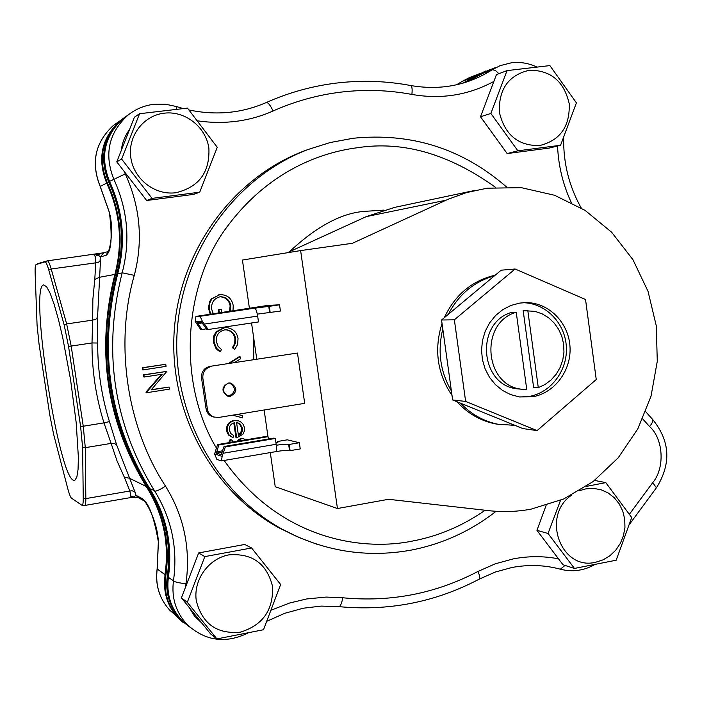 <?xml version="1.0" encoding="UTF-8"?>
<svg xmlns="http://www.w3.org/2000/svg" width="702" height="702" viewBox="0 0 702 702"><rect width="100%" height="100%" fill="white"/><g stroke="black" fill="none" stroke-linecap="round" stroke-linejoin="round"><path stroke-width="1.05" d="M43.735 284.915C29.115 285.231 57.687 473.508 73.254 480.177L74.772 480.405L76.825 477.211L78.054 469.48L78.387 457.467L76.202 422.762L70.577 379.721L62.654 337.267L58.345 319.103L54.107 304.22L50.149 293.322L46.665 286.828L43.735 284.915M519.787 396.972L528.992 396.463C551.123 392.839 567.997 370.059 566.33 346.358C564.908 322.639 545.226 302.737 522.806 302.729M519.734 303.088L510.986 305.423L502.843 309.608L495.647 315.47L489.698 322.78L485.24 331.221L482.485 340.452L481.528 350.087L482.423 359.714L485.126 368.936L489.522 377.36L495.428 384.635L502.579 390.47L510.687 394.621L519.41 396.92L532.485 396.797C554.773 393.155 571.744 370.13 569.971 346.253C568.453 322.358 548.499 302.413 525.912 302.606L519.734 303.088M462.802 83.196L476.904 75.439L490.005 69.568M476.904 75.439L485.205 71.235M107.301 182.757C97.604 158.38 102.115 137.531 120.832 120.209L120.174 120.665C101.509 137.943 97.008 158.749 106.678 183.073L107.301 182.757C120.946 212.495 123.692 242.98 115.54 274.201L114.9 274.324C123.034 243.164 120.288 212.75 106.678 183.073M188.715 626.131L181.502 619.936C170.683 608.046 166.304 593.857 168.383 577.369L167.243 576.43C171.648 544.55 165.479 515.119 148.736 488.144L148.701 488.083M465.979 82.222L482.8 73.359L466.856 81.941M188.241 625.675L180.502 619.12C169.708 607.265 165.347 593.111 167.418 576.675C171.823 544.743 165.637 515.268 148.85 488.232C108.275 421.911 97.631 350.403 116.936 273.719C125.158 242.357 122.42 211.732 108.749 181.844L109.556 181.423C99.824 156.888 104.37 135.907 123.192 118.489L128.317 114.856M490.689 70.718L482.8 73.359L493.181 68.41M316.865 544.226L299.052 537.521L281.888 529.054C214.715 491.83 171.604 411.741 177.211 330.73C182.801 249.728 236.486 176.65 308.099 149.482L304.089 150.965C233.029 177.922 179.773 250.386 174.236 330.712C168.673 411.039 211.442 490.461 278.097 527.395L296.323 536.31M164.25 113.171C185.161 110.574 205.976 127.036 208.88 148.201C209.924 172.315 198.938 187.153 175.904 192.717C155.107 195.595 133.854 179.291 130.844 157.845C127.51 136.442 143.296 115.453 164.25 113.171M199.728 192.181L152.044 198.385L146.683 200.5L193.638 194.384L199.728 192.181L217.251 147.271L187.478 108.099L139.566 113.715L134.398 117.225L116.769 161.864L146.683 200.5M529.405 70.218C550.763 70.174 564.031 81.318 569.208 103.65C570.059 126.483 560.178 140.461 539.557 145.568C518.164 145.919 504.773 134.828 499.376 112.285C498.569 89.145 508.573 75.123 529.405 70.218M560.565 145.27L517.883 150.816L507.169 153.554L549.262 148.069L560.565 145.27L576.403 102.861L549.885 65.593L507.028 70.621L496.446 74.605L480.51 116.769L507.169 153.554M228.966 554.852C252.281 553.097 266.795 563.592 272.525 586.337C273.526 609.95 262.785 625.228 240.295 632.186C216.944 634.266 202.281 623.832 196.314 600.886C193.076 580.089 208.503 558.459 228.966 554.852M204.808 556.607L251.588 547.981L280.642 584.503L263.504 629.738L216.927 638.917L210.6 633.924L181.414 597.885L187.294 602.316L204.808 556.607L198.657 552.93L181.414 597.885M579.72 490.619L585.81 488.873L593.532 488.39L601.105 489.768L608.143 492.936L614.285 497.736L619.252 503.904L622.788 511.161L624.719 519.12L624.956 527.404L623.49 535.591L620.384 543.287L615.803 550.114L609.959 555.721L603.141 559.836L595.691 562.241C560.951 571.077 540.865 515.909 571.533 495.191M586.372 486.381L605.791 482.634L631.703 517.514L616.189 560.214L574.447 568.436L563.004 564.777L536.951 530.343L546.086 505.501M236.714 310.6L223.877 312.478L236.714 310.6M229.615 382.976C236.214 387.627 236.004 391.997 228.984 396.077L227.597 396.156M230.379 396.314L227.65 396.165C221.183 391.418 221.446 387.048 228.448 383.055L230.923 383.143C237.627 387.767 237.452 392.164 230.379 396.314M249.438 308.468L242.427 260.047L300.623 250.588L352.422 243.287L448.192 199.228L466.461 192.585L487.249 188.189L521.393 187.688L554.562 195.261L585.143 210.416L611.696 232.292L632.985 259.758L648.06 291.444L656.282 325.842L657.283 361.311L651.026 396.209L637.802 428.904L618.19 457.836L593.067 481.607L563.574 499.025L531.089 509.143C517.093 511.74 502.992 512.249 488.794 510.661L388.539 499.289L337.451 508.529L275.228 486.705L270.288 452.579M475.368 190.312L394.77 207.353L366.312 216.602L287.232 252.764M516.233 312.276C479.185 322.516 484.169 386.135 522.165 389.268L526.763 389.592L516.233 312.276L511.67 312.381C474.842 322.56 479.791 385.758 517.567 388.864L520.954 389.162M538.285 387.653L533.599 387.267L523.174 310.6L535.187 311.398L542.234 313.882L548.666 317.813L554.22 323.052L558.669 329.361L561.854 336.504L563.636 344.182L563.96 352.088L562.793 359.915L560.196 367.357L556.274 374.096L551.175 379.879L545.094 384.459L538.285 387.653L527.799 310.486M537.083 430.607L596.244 379.51L585.529 299.5L515.101 268.998L454.361 319.822L465.637 401.439L537.083 430.607L522.797 428.553L514.97 425.368L497.736 424.192C483.415 421.2 471.042 414.206 460.626 403.211L514.97 425.368M130.388 497.534L131.011 496.27L129.861 491.005L85.828 498.604C85.863 502.834 85.486 505.124 84.714 505.466L81.66 505.115L71.516 498.166C70.472 497.332 69.2 494.05 67.69 488.32L53.598 434.196L49.754 414.803L39.066 344.261L37.074 325.193L35.153 273.368C34.977 268.19 35.267 265.259 36.021 264.584L37.697 263.698L36.021 264.584M100.561 253.361L94.033 254.449M81.959 505.238C82.854 505.3 83.284 503.053 83.248 498.508L82.625 447.56L80.625 426.605L68.55 346.455L64.128 324.807L48.736 269.849C47.174 264.373 45.902 261.714 44.928 261.89L36.162 264.514M138.54 497.771L135.925 495.235L134.275 496.753L130.923 497.464M44.928 261.89L47.341 260.854C48.341 260.819 49.631 263.531 51.193 269.006L95.77 262.838L95.174 256.414L93.682 254.51M93.796 254.484L98.183 255.001L100.351 256.862L103.835 252.738L108.231 251.553M109.363 212.276L100.228 186.399C90.751 162.653 95.139 142.33 113.391 125.43L118.875 121.604M176.22 615.856L169.91 610.336C159.398 598.788 155.16 585.02 157.204 569.032L158.415 541.988M158.424 542.198C154.221 517.418 148.78 502.86 142.094 498.534L135.925 495.235L135.223 492.585L134.161 491.479L132.16 490.786L129.861 491.005L124.359 477.263L129.44 478.229L146.191 486.442M135.223 492.585L116.69 445.042L114.435 443.366L111.127 443.392L103.975 422.867L83.257 426.228L71.192 346.077L66.655 323.938L51.193 269.006L48.736 269.849M114.874 274.429L99.43 277.281L94.779 279.431L95.77 262.838L98.473 262.232L100.044 260.96L100.351 256.862L105.87 255.44C111.407 251.834 112.566 237.425 109.354 212.232M68.55 346.455L91.997 342.953L97.683 343.024L97.56 317.181L100.518 259.986M182.731 622.165L177.992 617.821C167.26 605.984 162.943 591.883 165.058 575.508C169.559 543.646 163.434 514.206 146.683 487.206C106.414 421.393 95.823 350.43 114.9 274.324M97.683 343.024C97.578 369.901 101.5 396.086 109.442 421.586L103.975 422.867C95.893 396.937 91.901 370.305 91.997 342.953L92.664 320.121L66.655 323.938L64.128 324.807M109.442 421.586L116.69 445.042M146.683 487.206L147.385 487.557C164.18 514.61 170.314 544.111 165.795 576.052L165.058 575.508M189.619 626.965L178.764 618.453C168.006 606.589 163.68 592.453 165.795 576.052M478.264 74.921L463.373 83.029M147.385 487.557C107.037 421.595 96.42 350.482 115.54 274.201M97.56 317.181L95.858 319.261L92.664 320.121L92.857 299.394L94.779 279.431M154.3 490.496L149.763 488.68C109.073 422.174 98.412 350.473 117.769 273.561L116.813 273.78C97.517 350.377 108.152 421.823 148.736 488.144L149.763 488.68C166.593 515.786 172.797 545.349 168.383 577.369L173.482 580.791M185.6 586.969L185.96 583.81C190.786 548.578 183.968 516.023 165.523 486.153C126.957 427.5 114.4 344.147 134.284 275.359C143.305 240.733 140.295 206.906 125.272 173.885L109.556 181.423C123.271 211.399 126.009 242.111 117.769 273.561L122.13 272.946M142.875 367.822L165.769 364.277L142.304 367.751L142.611 369.831L143.182 369.901L142.875 367.822L142.304 367.751M143.357 374.868L143.664 376.939L144.243 377.027L143.936 374.947L143.357 374.868L166.822 371.384L151.149 389.9L169.129 387.048L151.351 389.663M145.919 392.164L146.578 392.743L145.919 392.164L161.434 374.341M165.769 364.277L166.076 366.347L143.182 369.901M146.507 392.278L162.223 374.219L144.243 377.027M143.936 374.947L166.822 371.384M169.129 387.048L169.436 389.119L146.578 392.743M251.588 547.981L244.726 544.462L198.657 552.93M232.634 415.163L242.725 417.953L232.748 415.145M230.3 311.311L230.879 305.782C229.712 300.184 226.36 297.165 220.823 296.735L220.13 296.788C225.64 297.227 228.984 300.237 230.142 305.826L229.545 311.425M219.393 312.925L218.936 309.775L221.27 309.424L218.225 309.801L218.691 313.031M219.884 294.691L211.469 298.78L209.67 301.483L208.459 307.871L210.205 314.294M232.371 347.718L234.74 349.368L232.371 347.718L234.67 343.524L234.924 338.715C233.95 333.564 230.958 330.598 225.939 329.808L225.763 329.8M213.39 342.164L215.883 348.324L218.243 350.649L220.358 351.579L216.593 348.359L214.101 342.19L213.39 342.164L213.75 336.012L215.979 331.976L223.657 327.808L226.922 327.667C233.143 328.562 236.837 332.178 238.013 338.513L237.671 344.357L234.74 349.368M225.921 327.658L223.657 327.808M229.51 363.311L240.058 356.686L239.303 356.634L228.404 363.487M226.57 430.37L227.308 433.02L228.834 435.284L233.011 437.6L229.115 434.968L227.299 430.554L226.57 430.37C226.246 425.035 228.677 421.735 233.854 420.463L237.583 420.63M233.81 422.937L235.969 437.697L236.706 437.89L234.503 422.771C230.818 423.718 229.08 426.114 229.3 429.957L230.712 433.424L233.696 435.6L233.011 437.6M229.431 442.593L230.914 439.592L230.186 439.391L228.641 442.725M243.182 438.697L240.847 438.513L238.417 439.706L237.32 441.268M116.769 161.864L121.657 159.091L139.566 113.715M152.044 198.385L121.657 159.091M480.51 116.769L490.865 113.443L507.028 70.621M517.883 150.816L490.865 113.443M216.927 638.917L187.294 602.316M574.447 568.436L548.043 533.485L536.951 530.343M548.043 533.485L560.529 500.333M605.791 482.634L594.612 480.422M237.574 414.355L242.401 415.716L242.725 417.953M218.726 294.805L220.63 294.629C227.588 294.901 231.783 298.534 233.222 305.51L233.003 310.907M230.879 305.782L230.142 305.826M220.823 296.735L219.84 296.823C213.812 298.622 211.091 302.781 211.688 309.31L213.355 313.829M218.936 309.775L218.225 309.801M221.27 309.424L221.735 312.583M210.872 314.198L209.319 309.468L208.626 309.503M209.319 309.468L209.354 304.554L210.363 301.439L212.171 298.727L211.469 298.78M212.171 298.727L219.445 294.743M233.108 347.753L235.574 342.874L235.661 338.741L234.924 338.715M235.661 338.741C234.696 333.582 231.695 330.598 226.658 329.808L224.535 329.914C218.568 331.502 215.865 335.468 216.435 341.821L218.076 346.27L221.446 349.543L220.358 351.579M214.101 342.19L214.101 337.539L216.69 331.985L215.979 331.976M216.69 331.985L224.386 327.808M240.058 356.686L240.382 358.915L234.67 362.504M227.299 430.554C226.974 425.21 229.414 421.902 234.591 420.63L233.854 420.463M234.591 420.63L238.662 420.902L241.304 422.253L243.436 424.666L244.445 427.755L244.34 431.151L242.91 434.222L236.706 437.89M240.847 438.513L243.892 438.882L245.454 439.9M230.914 439.592L232.652 440.707L231.721 442.207M238.259 441.11L239.163 439.908L238.417 439.706M239.163 439.908L241.602 438.715M229.352 396.007L226.29 394.901L223.92 391.786L223.482 390.137L224.658 385.091M236.574 422.657L238.443 435.477C241.462 434.029 242.787 431.598 242.436 428.202L240.251 424.105L236.574 422.657M229.923 395.858L228.44 395.867M242.436 428.202L241.681 428.018L240.874 432.581L238.364 434.959M237.153 422.744L240.251 424.105M239.496 423.929L241.681 428.018M267.988 436.67L264.127 409.994M256.757 359.055L251.535 322.99M257.652 316.084L258.494 321.937L208.178 329.519L206.923 329.519L201.772 322.455L197.262 322.525L201.895 329.501L200.684 329.501L195.209 321.472L202.378 321.34L204.387 324.07L257.652 316.084C256.835 311.24 255.835 308.608 254.65 308.178L200.114 316.277L195.937 316.409L267.927 305.405L279.519 304.817L280.423 311.056L257.318 314.136M279.519 304.817L269.287 306.335L270.191 312.583M269.287 306.335L254.65 308.178M211.284 366.497C205.361 368.05 202.553 371.928 202.843 378.141L207.371 408.994C208.09 412.899 210.258 415.575 213.882 417.014L218.734 417.444L304.694 403.343L297.481 353.027L209.942 366.365C204.045 367.909 201.246 371.779 201.535 377.974L206.046 408.722C206.765 412.609 208.924 415.268 212.539 416.707L214.303 417.155M297.481 353.027L209.942 366.365M290.075 450.658L300.237 448.92L299.342 442.734L289.189 444.454L290.075 450.658L289.522 450.508L288.627 444.322L289.189 444.454M275.763 451.605C282.599 450.535 287.179 450.166 289.522 450.508M216.883 459.441L221.49 460.907L222.122 456.37L214.61 453.957L216.883 459.441M299.342 442.734L287.293 439.829L277.378 441.514L278.246 441.856L275.974 442.874M214.61 453.957L217.523 444.594L218.787 444.963L216.4 453.15L221.174 454.633M276.298 445.217C282.511 444.313 286.618 444.015 288.627 444.322M277.378 441.514L277.501 442.374M208.178 329.519L204.387 324.07M195.209 321.472L195.937 316.409M202.378 321.34L200.114 316.277M221.148 454.65L224.026 446.516L225.324 446.893L222.122 456.37M275.535 451.684L275.64 451.667C276.535 451.035 276.711 448.569 276.167 444.269L275.333 438.46L273.885 438.109L224.026 446.516M206.441 328.817L201.895 329.501M225.324 446.893L275.333 438.46M268.375 439.04L268.032 436.679L266.628 436.337L217.523 444.594M218.787 444.963L268.032 436.679M300.623 250.588L337.451 508.529M500.105 424.622L495.05 423.806C480.238 420.709 467.55 413.346 457.002 401.737M452.018 395.498C437.214 373.376 433.889 349.359 442.032 323.438M444.261 317.734C455.001 294.858 471.99 280.668 495.226 275.175M451.395 390.961C440.242 371.691 437.372 351.053 442.804 329.027L452.641 399.956L460.626 403.211M448.324 314.338C458.669 294.436 474.061 281.581 494.515 275.763L441.558 319.998L442.804 329.027M494.515 275.763L501.184 270.191L515.101 268.998M465.637 401.439L452.641 399.956M441.558 319.998L454.361 319.822M558.511 558.836C543.602 555.958 528.527 555.975 513.302 558.88L495.305 563.803L477.965 571.446C479.729 575.579 480.194 578.123 479.369 579.071L479.185 579.168M560.328 569.19L565.022 565.426M477.965 571.446C435.723 593.602 390.637 602.377 342.708 597.771L326.114 597.069L306.59 598.964L289.68 603L271.253 610.135M342.708 597.771C341.83 603.22 340.567 606.177 338.917 606.633L338.706 606.616M176.597 109.301L176.413 106.537L183.222 108.564M197.446 120.841C224.342 124.702 249.552 121.42 273.078 110.977C295.209 101.149 318.085 94.831 341.716 92.032C365.347 89.312 388.732 90.11 411.872 94.428C412.478 89.224 412.074 86.258 410.67 85.521L410.582 85.512M506.432 186.899C462.46 148.622 411.319 132.415 353.009 138.276L330.282 142.515L308.099 149.482L330.186 142.541L352.799 138.329M485.161 510.249C462.434 525.973 438.215 536.24 412.504 541.049C368.111 550.447 283.143 543.734 224.122 460.459M216.4 448.069C175.719 380.028 185.021 282.458 226.79 227.185C268.059 171.262 320.323 152.501 357.23 147.753C402.72 140.663 448.815 153.852 495.507 187.32M383.599 210.126L366.154 211.258C342.655 212.425 317.085 225.921 289.443 251.755M253.475 336.372L253.817 359.512M456.59 84.793L461.995 81.476L475.833 76.123M164.689 588.364L164.944 574.622L157.125 568.927L158.345 542.102C157.599 519.813 144.279 499.183 143.629 500.456L142.094 498.534M185.96 583.81C179.563 582.985 175.465 582.107 173.648 581.177L173.464 580.914C177.948 548.464 171.674 518.506 154.651 491.049L154.607 490.979M165.523 486.153C160.021 489.68 156.432 491.339 154.765 491.137L154.651 491.049C113.364 423.543 102.536 350.789 122.174 272.788C130.537 240.856 127.755 209.679 113.838 179.238C103.975 154.326 108.634 133.003 127.825 115.251C135.539 109.108 144.287 105.449 154.071 104.256L165.347 104.186L176.413 106.537M134.284 275.359L122.174 272.788M498.903 73.684L495.279 70.314L492.172 69.77L500.166 65.628L511.679 62.724C520.428 61.785 528.817 63.224 536.837 67.041M445.972 200.228L366.312 216.602M131.011 496.27L136.557 497.516M131.379 497.455L84.547 505.493M144.121 500.824L137.478 497.2L131.335 497.455M95.174 256.414L100.877 253.308M108.09 251.807L105.87 255.44M470.27 77.264L461.881 81.537L469.55 77.545L480.861 73.157M461.784 81.616L456.563 84.802M100.237 186.407L106.686 183.09M80.625 426.605L83.257 426.228L85.293 447.665L111.127 443.392L117.032 460.924L124.359 477.263M82.625 447.56L85.293 447.665L85.828 498.604L83.248 498.508M163.926 529.694C166.874 544.541 167.208 559.512 164.944 574.622L165.172 574.745M120.463 120.463L122.078 119.235L120.463 120.463M123.192 118.489L122.35 119.077C103.58 136.451 99.043 157.371 108.749 181.844L108.617 181.915C98.912 157.502 103.484 136.557 122.35 119.077L125.518 116.716M465.961 82.231L480.58 74.333M490.426 69.401L489.382 69.814M642.699 418.927L649.578 426.544C652.412 423.087 653.378 420.656 652.474 419.252L652.404 419.182M649.578 426.544C663.487 438.732 665.11 468.12 652.72 482.651L656.431 487.776M652.72 482.651L629.396 514.241M201.851 623.113L194.41 615.987L189.189 607.493M125.272 173.885L124.236 171.507M121.314 150.351C122.174 142.778 124.895 135.89 129.484 129.677M273.078 110.977C270.358 105.265 268.111 102.439 266.348 102.501L266.286 102.527M411.872 94.428C441.031 99.552 468.366 95.218 493.875 81.423M557.546 146.016C558.432 165.962 562.995 184.766 571.261 202.43M222.192 452.167L216.4 453.15M202.299 322.929L197.788 323.604M268.752 306.362L269.656 312.601M202.843 378.141L201.535 377.974M206.046 408.722L207.371 408.994M277.904 441.646L277.983 442.146M276.167 444.269L223.271 453.238M216.558 451.825L222.639 450.798M266.918 621.244L284.714 613.311L303.22 608.222L321.13 606.089L338.917 606.633C388.732 611.354 435.547 602.167 479.369 579.071L495.296 572.042L511.793 567.532C528.474 564.39 544.708 564.961 560.512 569.243C572.384 572.218 583.731 570.708 594.541 564.698M188.943 109.96C216.137 115.663 241.936 113.18 266.348 102.501C289.356 92.322 313.153 85.793 337.741 82.924C362.311 80.133 386.618 81.002 410.67 85.521C440.426 90.637 467.593 85.39 492.172 69.77M278.097 527.395L281.888 529.054C323.157 551.245 366.304 558.257 411.337 550.078C442.646 543.936 470.884 531.01 496.068 511.302M157.125 568.927C155.072 584.915 159.336 598.718 169.91 610.336L175.263 614.698M485.845 70.99L484.468 71.516M120.832 120.209L120.174 120.665M167.243 576.43C165.154 592.892 169.577 607.125 180.502 619.12L181.502 619.936M127.878 115.198L126.895 115.769M496.367 67.348L492.172 68.752M248.096 632.976C225.588 643.927 205.203 641.066 186.951 624.376C175.851 612.205 171.349 597.718 173.464 580.914M308.099 149.482L304.089 150.965M522.165 389.268L517.567 388.864M37.697 263.698L47.341 260.854L103.808 252.746M107.959 252.027L107.845 252.158C108.284 254.414 114.961 232.678 109.293 212.267L100.175 186.434C90.69 162.715 95.095 142.383 113.391 125.43L119.937 120.858M178.764 618.453L177.992 617.821M116.813 273.78C125.026 242.427 122.288 211.802 108.617 181.915M187.013 624.438L183.766 622.156M645.735 411.741L652.474 419.252C670.129 440.777 671.481 463.574 656.537 487.627L629.501 524.289M563.671 137.539C563.206 162.811 569.041 186.267 581.186 207.932M226.658 329.808L225.939 329.808M238.268 423.025L237.522 422.858M249.851 308.406L195.919 316.418M213.882 417.014L212.539 416.707M230.923 383.143L229.712 382.976M275.64 451.667L221.49 460.907M495.05 423.806L497.736 424.192M525.912 302.606L523.165 302.702"/></g></svg>
